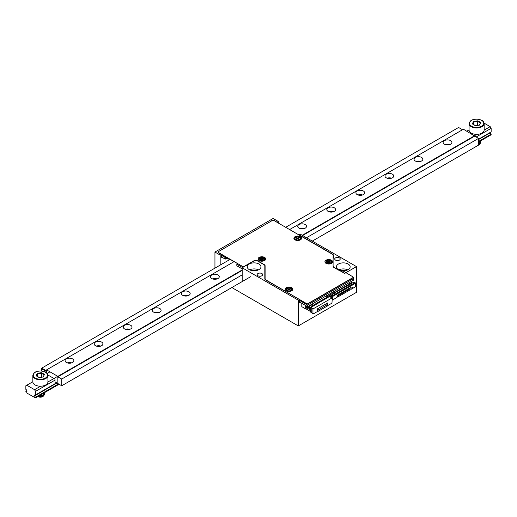 <?xml version="1.0" encoding="UTF-8"?>
<svg xmlns="http://www.w3.org/2000/svg" width="517" height="517" viewBox="0 0 517 517"><rect width="100%" height="100%" fill="white"/><g stroke="black" fill="none" stroke-linecap="round" stroke-linejoin="round"><path stroke-width="0.78" d="M271.166 221.16L219.208 251.172M271.166 220.933A2.74 1.583 180 0 1 275.044 220.933L275.044 221.16M277.177 222.388L275.044 220.933M277.177 222.161L278.34 221.489L273.105 218.471L214.943 252.05L220.177 255.075L221.341 254.403L219.208 253.168A2.74 1.583 180 0 1 218.407 252.05A2.74 1.583 180 0 1 219.208 250.932M228.902 258.765L228.902 260.077M261.861 273.538A2.74 1.583 180 0 1 262.668 274.663A2.74 1.583 180 0 1 259.922 276.246A2.74 1.583 180 0 1 257.182 274.663A2.74 1.583 180 0 1 258.875 273.196A2.74 1.583 180 0 1 261.861 273.538M258.952 264.025A6.857 3.955 180 0 1 260.962 266.824A6.857 3.955 180 0 1 254.105 270.785A6.857 3.955 180 0 1 247.255 266.824A6.857 3.955 180 0 1 251.488 263.166A6.857 3.955 180 0 1 258.952 264.025M299.86 302.193L299.472 302.419L299.472 299.511L265.635 279.968A2.74 1.583 180 0 1 264.827 278.85L264.827 265.835A2.74 1.583 0 0 0 264.025 264.717L257.692 261.059A2.74 1.583 0 0 0 253.815 261.059L242.182 267.774L298.309 300.183L299.472 299.511L307.421 304.099L353.757 277.345L343.327 271.102A7.406 4.272 180 0 1 338.053 269.848L333.982 267.496A3.018 1.738 180 0 1 333.097 266.261L333.097 255.262A2.469 1.422 0 0 0 332.379 254.254L274.85 221.043A2.469 1.422 0 0 0 271.36 221.043L219.402 251.042A2.469 1.422 0 0 0 218.685 252.05A2.469 1.422 0 0 0 219.402 253.059L243.345 266.882L221.341 254.403L221.341 257.311L221.728 257.085M339.411 257.873A2.74 1.583 180 0 1 340.218 258.991A2.74 1.583 180 0 1 337.472 260.574A2.74 1.583 180 0 1 334.732 258.991A2.74 1.583 180 0 1 336.425 257.531A2.74 1.583 180 0 1 339.411 257.873M348.135 264.025A6.857 3.955 180 0 1 350.145 266.824A6.857 3.955 180 0 1 343.288 270.785A6.857 3.955 180 0 1 336.438 266.824A6.857 3.955 180 0 1 340.671 263.166A6.857 3.955 180 0 1 348.135 264.025M333.097 257.485A2.74 1.583 0 0 1 333.375 258.17L333.375 255.262A2.74 1.583 180 0 0 332.573 254.144L299.181 234.867L300.345 234.195L356.471 266.604L356.471 292.344L298.309 325.923L298.309 300.183M333.375 266.261A2.74 1.583 0 0 0 334.176 267.386L334.176 267.606M356.471 266.604L344.645 273.428L334.176 267.386M278.34 221.489L278.34 223.06M220.177 255.075L220.177 265.111M242.182 281.209L242.182 267.774M232.876 286.948L232.876 288.15L298.309 325.923M214.943 252.05L214.943 268.136M341.304 270.611A4.388 2.533 180 0 1 345.278 270.611M347.715 269.848A6.857 3.955 0 0 0 338.868 269.848M252.122 270.611A4.388 2.533 180 0 1 256.096 270.611M258.532 269.848A6.857 3.955 0 0 0 249.685 269.848M58.518 383.924L35.544 397.185L35.427 397.883L26.238 392.707L25.85 391.589L26.974 390.942M27.02 391.195L26.774 391.337A1.37 0.788 60 0 1 26.535 391.66A1.37 0.788 60 0 1 25.85 391.589M32.849 381.727L25.85 385.772L25.85 389.353A1.37 0.788 60 0 1 26.774 390.671L26.774 391.337M469.068 129.877L466.819 131.176M49.987 371.833L47.163 373.461M71.411 362.966A4.11 2.372 0 0 0 67.533 362.966M100.492 346.177A4.11 2.372 0 0 0 96.614 346.177M129.573 329.387A4.11 2.372 0 0 0 125.696 329.387M158.654 312.598A4.11 2.372 0 0 0 154.777 312.598M187.736 295.808A4.11 2.372 0 0 0 183.858 295.808M216.817 279.018A4.11 2.372 0 0 0 212.939 279.018M304.061 228.65A4.11 2.372 0 0 0 300.183 228.65M333.142 211.86A4.11 2.372 0 0 0 329.264 211.86M362.223 195.071A4.11 2.372 0 0 0 358.346 195.071M391.304 178.281A4.11 2.372 0 0 0 387.427 178.281M420.386 161.491A4.11 2.372 0 0 0 416.508 161.491M449.467 144.702A4.11 2.372 0 0 0 445.589 144.702M26.819 385.21L34.574 389.689L35.544 391.369L35.544 394.949L56.579 382.806M484.106 123.136L490.181 126.646L484.145 130.129M476.829 134.355L474.574 135.654M57.742 376.311L47.926 381.979M40.61 386.205L34.574 389.689M490.181 126.646L491.15 128.326L476.125 136.999M55.028 380.118L35.544 391.369M491.15 128.326L491.15 131.906L478.548 139.183M35.259 394.833L34.62 395.201A1.37 0.788 60 0 1 34.859 394.878A1.37 0.788 60 0 1 35.544 394.949M478.548 141.419L491.15 134.142A1.37 0.788 60 0 1 490.226 132.824L490.026 132.559M490.226 132.824L478.548 139.564M56.909 382.994L34.62 395.867L34.62 395.201M35.544 397.185A1.37 0.788 60 0 1 34.62 395.867M491.15 134.142L491.034 134.847L478.548 142.052M312.3 241.096L478.548 145.115L478.548 138.401L463.426 129.218L289.617 229.567M53.865 378.547L55.028 379.219L55.028 381.908L57.839 383.53L57.839 376.37L46.595 369.875L46.595 371.665L41.554 368.757L41.554 370.999M47.887 374.987L53.574 378.27M450.63 144.217A4.388 2.533 180 0 1 445.848 144.766A4.388 2.533 180 0 1 443.14 142.427A4.388 2.533 180 0 1 447.528 139.894A4.388 2.533 180 0 1 451.916 142.427A4.388 2.533 180 0 1 450.63 144.217M421.549 161.007A4.388 2.533 180 0 1 416.767 161.556A4.388 2.533 180 0 1 414.059 159.217A4.388 2.533 180 0 1 418.447 156.683A4.388 2.533 180 0 1 422.835 159.217A4.388 2.533 180 0 1 421.549 161.007M392.468 177.796A4.388 2.533 180 0 1 387.685 178.346A4.388 2.533 180 0 1 384.978 176.006A4.388 2.533 180 0 1 389.366 173.473A4.388 2.533 180 0 1 393.754 176.006A4.388 2.533 180 0 1 392.468 177.796M363.386 194.586A4.388 2.533 180 0 1 358.604 195.135A4.388 2.533 180 0 1 355.896 192.796A4.388 2.533 180 0 1 360.284 190.262A4.388 2.533 180 0 1 364.672 192.796A4.388 2.533 180 0 1 363.386 194.586M334.305 211.375A4.388 2.533 180 0 1 329.523 211.925A4.388 2.533 180 0 1 326.815 209.585A4.388 2.533 180 0 1 331.203 207.052A4.388 2.533 180 0 1 335.591 209.585A4.388 2.533 180 0 1 334.305 211.375M305.224 228.165A4.388 2.533 180 0 1 300.442 228.714A4.388 2.533 180 0 1 297.734 226.375A4.388 2.533 180 0 1 302.122 223.842A4.388 2.533 180 0 1 306.51 226.375A4.388 2.533 180 0 1 305.224 228.165M217.98 278.54A4.388 2.533 180 0 1 213.198 279.09A4.388 2.533 180 0 1 210.49 276.75A4.388 2.533 180 0 1 214.878 274.217A4.388 2.533 180 0 1 219.266 276.75A4.388 2.533 180 0 1 217.98 278.54M188.899 295.33A4.388 2.533 180 0 1 184.117 295.879A4.388 2.533 180 0 1 181.409 293.54A4.388 2.533 180 0 1 185.797 291.006A4.388 2.533 180 0 1 190.185 293.54A4.388 2.533 180 0 1 188.899 295.33M159.818 312.119A4.388 2.533 180 0 1 155.035 312.669A4.388 2.533 180 0 1 152.328 310.329A4.388 2.533 180 0 1 156.716 307.796A4.388 2.533 180 0 1 161.104 310.329A4.388 2.533 180 0 1 159.818 312.119M130.736 328.909A4.388 2.533 180 0 1 125.954 329.458A4.388 2.533 180 0 1 123.246 327.119A4.388 2.533 180 0 1 127.634 324.586A4.388 2.533 180 0 1 132.022 327.119A4.388 2.533 180 0 1 130.736 328.909M101.655 345.699A4.388 2.533 180 0 1 96.873 346.248A4.388 2.533 180 0 1 94.165 343.908A4.388 2.533 180 0 1 98.553 341.375A4.388 2.533 180 0 1 102.941 343.908A4.388 2.533 180 0 1 101.655 345.699M72.574 362.488A4.388 2.533 180 0 1 67.792 363.037A4.388 2.533 180 0 1 65.084 360.698A4.388 2.533 180 0 1 69.472 358.165A4.388 2.533 180 0 1 73.86 360.698A4.388 2.533 180 0 1 72.574 362.488M46.595 369.875L233.975 261.692M57.839 376.37L242.182 269.939M302.219 235.274L474.671 135.713M449.751 144.611A4.388 2.533 0 0 0 445.305 144.611M420.67 161.401A4.388 2.533 0 0 0 416.224 161.401M391.589 178.191A4.388 2.533 0 0 0 387.143 178.191M362.507 194.98A4.388 2.533 0 0 0 358.061 194.98M333.426 211.77A4.388 2.533 0 0 0 328.98 211.77M304.345 228.559A4.388 2.533 0 0 0 299.899 228.559M217.101 278.928A4.388 2.533 0 0 0 212.655 278.928M188.02 295.718A4.388 2.533 0 0 0 183.574 295.718M158.939 312.507A4.388 2.533 0 0 0 154.493 312.507M129.857 329.297A4.388 2.533 0 0 0 125.411 329.297M100.776 346.086A4.388 2.533 0 0 0 96.33 346.086M71.695 362.882A4.388 2.533 0 0 0 67.249 362.882M57.839 376.815L57.839 383.53L61.717 385.772L61.717 379.051L57.839 376.815L242.182 270.385M474.671 136.158L302.607 235.5M250.545 276.75L61.717 385.772M478.548 138.401L306.484 237.736M242.182 274.863L61.717 379.051M42.84 396.552A3.289 1.9 180 0 1 42.717 396.629A3.289 1.9 180 0 1 38.064 396.629A3.289 1.9 180 0 1 38.006 396.591M38.161 396.313L42.181 396.274L44.107 395.033L44.404 393.372M39.628 395.46L42.665 394.969L43.674 394.361L44.501 392.81L44.352 393.689L42.782 395.098L39.357 395.621M42.013 394.083L43.971 392.952M44.216 392.81L41.463 394.4M44.501 393.935L44.165 395.13L42.31 396.41L39.615 396.759L37.961 396.423M32.849 375.471L32.849 381.85A7.542 4.356 0 0 0 37.508 385.876A7.542 4.356 0 0 0 45.722 384.932A7.542 4.356 0 0 0 47.932 381.85L47.932 375.471A7.542 4.356 180 0 1 45.722 378.547A7.542 4.356 180 0 1 37.508 379.491A7.542 4.356 180 0 1 32.849 375.471L33.948 373.106C34.846 372.57 34.833 371.284 41.076 370.96C50.039 373.022 46.582 373.888 47.932 375.471M44.191 374.87L41.412 373.268L37.592 373.856L37.592 376.518M36.617 375.956L37.592 373.856L37.256 373.326L41.541 372.667L41.412 377.19M43.273 376.906L44.242 374.76L43.202 376.996M43.525 376.945L39.363 377.591M39.24 377.61L36.565 376.046M37.838 396.494L39.305 397.03L41.631 396.978L43.538 396.074L44.158 394.962M37.851 396.487L40.533 396.978L42.646 396.371L43.538 395.583M39.066 395.789L42.09 395.518L43.538 394.465M43.816 393.611L43.719 393.101M40.959 394.691L43.538 393.347M42.536 395.02L39.466 395.55M42.543 396.138L40.423 396.694L38.122 396.332M479.059 144.702A3.289 1.9 180 0 1 478.936 144.779A3.289 1.9 180 0 1 478.548 144.973M478.548 144.372L480.325 143.183L480.623 141.522M478.548 143.254L479.892 142.511L480.72 140.967L479.976 142.621L478.548 143.435M478.231 142.24L480.19 141.102M480.435 140.967L478.548 142.317M480.72 142.085L480.383 143.287L478.548 144.553M469.068 123.621L469.068 130.006A7.542 4.356 0 0 0 473.727 134.026A7.542 4.356 0 0 0 481.941 133.082A7.542 4.356 0 0 0 484.151 130.006L484.151 123.621A7.542 4.356 180 0 1 481.941 126.704A7.542 4.356 180 0 1 473.727 127.647A7.542 4.356 180 0 1 469.068 123.621L470.166 121.256C471.065 120.726 471.052 119.433 477.294 119.117C486.258 121.172 482.8 122.038 484.151 123.621M480.409 123.02L477.63 121.417L473.811 122.006L473.811 124.668M472.835 124.106L473.811 122.006L473.475 121.476L477.76 120.816L477.63 125.34M479.492 125.056L480.461 122.91L479.421 125.146M479.744 125.095L475.582 125.741M475.459 125.76L472.784 124.203M478.548 144.928L479.757 144.224L480.377 143.119M478.548 144.682L479.757 143.739M478.548 143.564L479.757 142.614M478.548 142.446L479.757 141.496M41.748 368.13L41.748 368.867L46.595 371.665L46.595 370.928L41.748 368.13L230.039 259.418M462.515 129.748L458.579 127.473L285.681 227.293M243.345 266.882L253.621 260.949A3.018 1.738 180 0 1 257.886 260.949L264.219 264.601A3.018 1.738 180 0 1 265.105 265.835L265.105 278.85A2.469 1.422 0 0 0 265.828 279.859L307.421 304.099M265.828 279.859L265.828 280.085A2.469 1.422 180 0 1 265.105 279.077L265.105 278.85M307.421 303.873L353.757 277.125M291.717 287.646A3.839 2.217 180 0 1 292.842 289.21A3.839 2.217 180 0 1 289.003 291.426A3.839 2.217 180 0 1 285.164 289.21A3.839 2.217 180 0 1 287.536 287.161A3.839 2.217 180 0 1 291.717 287.646M264.575 257.421A3.839 2.217 180 0 1 265.699 258.991A3.839 2.217 180 0 1 261.861 261.208A3.839 2.217 180 0 1 258.022 258.991A3.839 2.217 180 0 1 260.394 256.943A3.839 2.217 180 0 1 264.575 257.421M331.462 260.219A3.839 2.217 180 0 1 332.586 261.789A3.839 2.217 180 0 1 328.747 264.006A3.839 2.217 180 0 1 324.909 261.789A3.839 2.217 180 0 1 327.28 259.741A3.839 2.217 180 0 1 331.462 260.219M300.442 236.715A3.839 2.217 180 0 1 301.566 238.285A3.839 2.217 180 0 1 297.727 240.495A3.839 2.217 180 0 1 293.889 238.285A3.839 2.217 180 0 1 296.26 236.237A3.839 2.217 180 0 1 300.442 236.715M285.171 289.326A3.839 2.217 180 0 1 287.626 287.368A3.839 2.217 180 0 1 291.717 287.866A3.839 2.217 180 0 1 292.842 289.326M258.028 259.101A3.839 2.217 180 0 1 260.484 257.143A3.839 2.217 180 0 1 264.575 257.647A3.839 2.217 180 0 1 265.699 259.101M324.915 261.899A3.839 2.217 180 0 1 327.371 259.941A3.839 2.217 180 0 1 331.462 260.445A3.839 2.217 180 0 1 332.586 261.899M293.895 238.395A3.839 2.217 180 0 1 296.351 236.437A3.839 2.217 180 0 1 300.442 236.941A3.839 2.217 180 0 1 301.566 238.395M265.105 266.061A3.018 1.738 0 0 0 264.219 264.827M219.402 253.059L219.402 253.278A2.469 1.422 180 0 1 218.685 252.277A2.469 1.422 180 0 1 218.691 252.16M346.067 290.173L346.603 290.709L346.177 290.955L345.64 290.418M330.609 294.755L329.432 294.076M354.63 282.896L332.528 295.659L332.819 296.163L354.921 283.4L353.563 282.282L350.752 283.794M332.916 299.802L337.039 297.424L337.039 295.388L351.095 287.271L351.095 289.307L352.064 288.745L352.646 287.245L353.227 288.079L355.211 286.929L355.211 283.458L332.916 296.331L332.916 299.802A0.821 0.472 180 0 1 332.334 299.938M342.732 292.099L343.269 292.628L343.695 292.383L343.159 291.853M353.227 288.079L352.626 287.303M337.039 296.629L338.008 296.848L350.125 289.856L349.776 288.034M352.4 282.954L351.237 283.626M353.13 288.021L352.122 288.602M329.659 293.947L331.171 294.819L331.171 295.55M350.125 288.829L338.008 295.821L338.008 296.848M348.975 288.492L349.511 289.029L349.085 289.274L348.548 288.745M346.61 289.863L347.146 290.392L347.573 290.147L347.036 289.617M355.211 283.458A0.821 0.472 0 0 0 355.457 283.122A0.821 0.472 0 0 0 355.211 282.786L353.854 282.45M343.702 291.543L344.238 292.073L344.665 291.827L344.128 291.291M349.027 282.767L350.752 283.904L333.885 293.307L330.783 295.769L330.783 297.327L330.008 296.428L329.426 296.545L310.814 307.512M334.273 293.423L332.547 292.279M333.691 293.759L333.026 293.469M344.671 290.981L345.207 291.51L345.634 291.265L345.097 290.735M327.39 295.259L329.717 296.596M330.35 296.965L330.783 297.217M331.171 295.356L330.609 294.49M340.251 293.533L340.787 294.063L340.36 294.309L339.824 293.779M330.783 295.769L331.752 296.331A0.821 0.472 0 0 0 332.916 296.331M347.579 289.3L348.115 289.83L348.542 289.585L348.006 289.055M333.859 291.523L335.119 292.254L335.119 292.79L333.394 291.795M348.652 282.98L349.912 283.71L335.119 292.254M333.885 293.643L333.885 293.307M337.885 294.897L338.422 295.427L338.848 295.181L338.312 294.651M332.431 294.483L330.589 293.41M328.398 294.677L330.783 296.054M349.395 282.553L351.237 283.613M341.763 292.661L342.299 293.191L342.726 292.945L342.189 292.415M338.855 294.341L339.391 294.871L339.818 294.625L339.281 294.089M337.136 296.68L337.078 295.362M340.793 293.217L341.33 293.753L341.756 293.507L341.22 292.971M332.528 295.659L331.462 295.045M332.431 294.47L333.594 293.811M332.819 296.163L331.462 295.381M349.931 287.943L349.931 288.331M351.095 289.307L350.087 288.725M337.136 295.42L338.008 295.821M352.4 282.941L350.558 281.881M355.457 283.122L355.457 286.592A0.821 0.472 180 0 1 355.211 286.929M333.594 293.798L331.752 292.738M350.752 283.762L349.912 284.247L349.912 283.71M335.119 292.79L334.273 293.275M308.248 306.31L308.248 307.363L309.218 307.919L309.218 306.581L309.845 306.943M310.814 307.292L310.62 312.1L313.334 313.89L317.6 311.428L317.6 308.746L327.681 302.923L327.681 305.612L331.946 303.149L332.334 297.773L312.947 308.966L311.783 307.848L312.171 308.074L311.783 308.294L311.783 312.772L312.947 313.444L312.947 308.966M312.947 313.444L313.334 313.224L313.334 313.89M332.334 297.773L331.171 297.101L330.783 297.327M310.62 307.628L311.783 307.848M327.293 305.385L327.681 305.612M306.478 306.012L307.376 307.867L308.248 307.363M309.845 308.475L309.218 307.919M307.376 306.536L307.376 307.867M309.845 307.13L309.218 306.581M311.783 312.326L310.814 312.216L310.814 307.738M311.835 304.242L313.386 305.133L326.86 297.353L326.86 298.025M313.386 305.133L313.386 305.805M306.478 306.407L306.161 306.058M326.712 295.646L328.166 296.487L328.166 297.269M327.054 297.915L327.054 297.133L328.166 296.487M326.86 297.353L325.309 296.461M312.417 306.368L312.417 305.579L310.963 304.746M327.054 297.133L325.6 296.293M306.161 307.512L309.845 309.638L309.845 306.73L308.681 306.058M305.87 308.798L310.62 311.544M309.845 305.385L311.299 306.226L311.299 307.008M317.6 311.208L317.987 311.428L327.293 306.058L327.293 304.713L326.279 303.738M317.987 311.428L317.987 310.09L327.293 304.713M317.987 310.09L317.6 309.715M312.417 305.579L311.299 306.226M308.19 307.395L309.25 308.009M306.161 305.831L306.161 308.63L305.676 308.914L305.676 305.553M305.676 308.914L301.799 306.671L301.799 303.317M301.456 237.969L298.658 236.353M221.341 255.295L225.25 257.55L225.25 259.12A8.227 4.75 180 0 1 228.023 258.261M221.341 256.865L225.25 259.12M225.25 257.55A8.227 4.75 180 0 1 226.155 257.182M237.471 263.709A8.227 4.75 180 0 1 236.825 264.232L236.825 265.803L242.182 268.898M236.825 264.232L242.57 267.554M299.472 300.403L307.615 305.108L307.615 306.671L353.563 280.143L353.563 278.579L352.594 278.017M299.472 301.973L307.615 306.671M307.615 305.108L353.563 278.579M288.202 289.158L287.982 288.531L287.536 288.79M288.46 289.895L288.26 289.326A0.73 0.42 180 0 1 288.047 289.623L287.536 289.914L288.486 289.882A0.73 0.42 180 0 1 289.52 289.882L289.52 288.77A0.73 0.42 180 0 1 288.486 288.77L287.982 288.531M288.26 290.011L288.26 289.326A0.73 0.42 180 0 0 288.047 289.022L287.536 288.732L287.982 288.473M289.966 290.134L289.966 289.623L290.476 289.914L289.52 289.882M289.52 288.77L290.031 288.473L290.476 288.732L289.966 289.022A0.73 0.42 180 0 0 289.753 289.326L289.552 289.895M289.966 289.623A0.73 0.42 180 0 1 289.753 289.326L289.753 290.011M290.476 288.79L290.031 288.473M290.031 288.531L289.811 289.158M327.946 261.731L327.726 261.111L327.28 261.369M328.205 262.474L328.004 261.899A0.73 0.42 180 0 1 327.791 262.197L327.28 262.494L328.23 262.455A0.73 0.42 180 0 1 329.264 262.455L329.264 261.344A0.73 0.42 180 0 1 328.23 261.344L327.726 261.111M328.004 262.591L328.004 261.899A0.73 0.42 180 0 0 327.791 261.602L327.28 261.311L327.726 261.053M329.71 262.714L329.71 262.197L330.221 262.494L329.264 262.455M329.264 261.344L329.775 261.053L330.221 261.311L329.71 261.602A0.73 0.42 180 0 0 329.497 261.899L329.297 262.474M329.71 262.197A0.73 0.42 180 0 1 329.497 261.899L329.497 262.591M330.221 261.369L329.775 261.053M329.775 261.111L329.555 261.731M261.059 258.933L260.839 258.313L260.394 258.571M261.318 259.676L261.117 259.101A0.73 0.42 180 0 1 260.904 259.398L260.394 259.696L261.344 259.657A0.73 0.42 180 0 1 262.377 259.657L262.377 258.545A0.73 0.42 180 0 1 261.344 258.545L260.839 258.313M261.117 259.793L261.117 259.101A0.73 0.42 180 0 0 260.904 258.804L260.394 258.513L260.839 258.254M262.823 259.915L262.823 259.398L263.334 259.696L262.377 259.657M262.377 258.545L263.334 258.513L262.823 258.804A0.73 0.42 180 0 0 262.61 259.101L262.41 259.676M262.823 259.398A0.73 0.42 180 0 1 262.61 259.101L262.61 259.793M263.334 258.571L262.888 258.254M262.888 258.313L262.668 258.933M296.926 238.227L296.706 237.607L296.26 237.859M297.185 238.964L296.984 238.395A0.73 0.42 180 0 1 296.771 238.692L296.26 238.983L297.21 238.951A0.73 0.42 180 0 1 298.244 238.951L298.244 237.839A0.73 0.42 180 0 1 297.21 237.839L296.706 237.607M296.984 239.08L296.984 238.395A0.73 0.42 180 0 0 296.771 238.098L296.26 237.801L296.706 237.549M298.69 239.203L298.69 238.692L299.201 238.983L298.244 238.951M298.244 237.839L299.201 237.801L298.69 238.098A0.73 0.42 180 0 0 298.477 238.395L298.277 238.964M298.69 238.692A0.73 0.42 180 0 1 298.477 238.395L298.477 239.08M299.201 237.859L298.755 237.549M298.755 237.607L298.535 238.227M491.15 134.594L478.548 141.871M58.906 384.144L35.544 397.638M36.112 375.801L37.256 373.326M41.541 372.667L44.669 374.476M45.431 378.043A7.128 4.117 0 0 0 42.232 371.161A7.128 4.117 0 0 0 33.508 376.202A7.128 4.117 0 0 0 45.431 378.043M472.331 123.951L473.475 121.476M477.76 120.816L480.888 122.626M481.65 126.2A7.128 4.117 0 0 0 478.451 119.311A7.128 4.117 0 0 0 469.727 124.351A7.128 4.117 0 0 0 481.65 126.2M331.752 296.331L331.752 297.437M309.567 307.033L309.567 308.378M309.308 306.827L309.308 308.171M288.047 290.134L288.047 289.623M288.486 289.882L288.486 288.77M290.942 288.202A2.74 1.583 180 0 1 289.714 290.851A2.74 1.583 180 0 1 286.36 288.913A2.74 1.583 180 0 1 290.942 288.202M292.299 290.354L292.299 289.772A3.289 1.9 180 0 1 291.918 290.657M286.095 290.657A3.289 1.9 180 0 1 285.714 289.772L287.614 287.833C289.759 287.62 290.961 287.736 291.22 288.176L292.299 289.772M327.791 262.714L327.791 262.197M328.23 262.455L328.23 261.344M330.686 260.781A2.74 1.583 180 0 1 329.458 263.431A2.74 1.583 180 0 1 326.104 261.492A2.74 1.583 180 0 1 330.686 260.781M332.043 262.927L332.043 262.345A3.289 1.9 180 0 1 331.662 263.231M325.839 263.231A3.289 1.9 180 0 1 325.458 262.345L327.358 260.406C329.503 260.2 330.706 260.316 330.964 260.755L332.043 262.345M260.904 259.915L260.904 259.398M261.344 259.657L261.344 258.545M263.799 257.983A2.74 1.583 180 0 1 262.571 260.633A2.74 1.583 180 0 1 259.217 258.694A2.74 1.583 180 0 1 263.799 257.983M265.156 260.129L265.156 259.547A3.289 1.9 180 0 1 264.775 260.432M258.952 260.432A3.289 1.9 180 0 1 258.571 259.547L260.471 257.608C262.617 257.401 263.819 257.518 264.077 257.957L265.156 259.547M296.771 239.203L296.771 238.692M297.21 238.951L297.21 237.839M299.666 237.277A2.74 1.583 180 0 1 298.438 239.92A2.74 1.583 180 0 1 295.084 237.982A2.74 1.583 180 0 1 299.666 237.277M301.023 239.423L301.023 238.841A3.289 1.9 180 0 1 300.642 239.726M294.819 239.726A3.289 1.9 180 0 1 294.438 238.841L296.338 236.902C298.483 236.696 299.686 236.805 299.944 237.245L301.023 238.841M59.067 384.241L35.427 397.883M44.242 374.76L43.247 376.906M43.325 376.893L39.318 377.513M39.363 377.539L36.436 375.846M480.461 122.91L479.466 125.062M479.543 125.049L475.537 125.67M475.582 125.689L472.654 123.996M285.714 290.354L285.714 289.772M325.458 262.927L325.458 262.345M258.571 260.129L258.571 259.547M294.438 239.423L294.438 238.841"/></g></svg>

